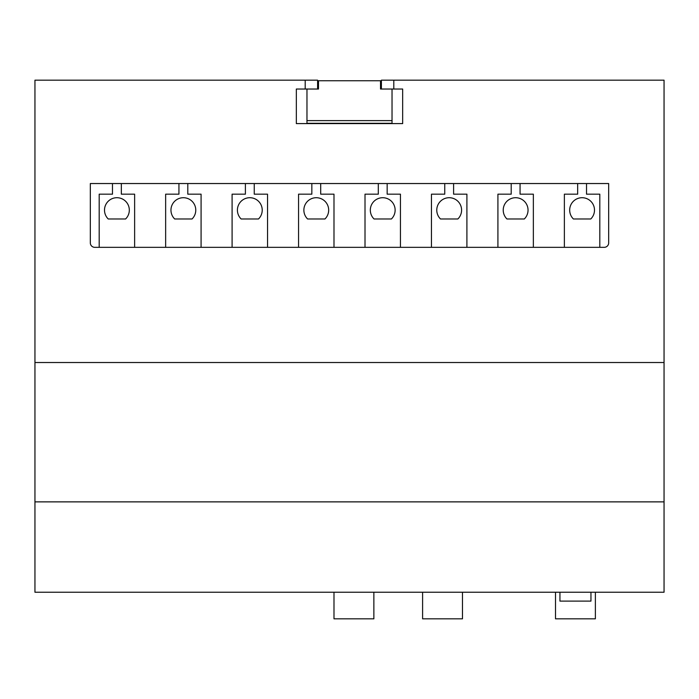 <?xml version="1.0" encoding="UTF-8"?>
<svg xmlns="http://www.w3.org/2000/svg" width="699" height="699" viewBox="0 0 699 699"><rect width="100%" height="100%" fill="white"/><g stroke="black" fill="none" stroke-linecap="round" stroke-linejoin="round"><path stroke-width="1.05" d="M34.95 362.519L664.05 362.519L664.05 592.236L34.95 592.236L34.95 80.175L305.201 80.175L305.201 89.035L296.332 89.035L296.332 123.592L402.668 123.592L402.668 89.035L393.799 89.035L393.799 80.175L381.401 80.175L381.401 89.035M664.05 362.519L664.05 80.175L393.799 80.175M664.05 501.873L34.95 501.873M604.242 247.332A4.43 4.43 0 0 0 608.672 242.903L608.672 183.54L90.328 183.54L90.328 242.903A4.43 4.43 0 0 0 94.758 247.332L604.242 247.332M317.599 89.035L317.599 80.175L305.201 80.175M296.332 89.035L296.332 123.592L402.668 123.592L402.668 89.035M393.799 89.035L392.034 89.035L392.034 120.63L306.966 120.63L306.966 89.035L305.201 89.035M599.812 247.332L599.812 194.173L586.522 194.173L586.522 183.54M573.407 218.979L590.769 218.979A12.407 12.407 0 0 0 590.891 201.373A12.407 12.407 0 0 0 573.285 201.373A12.407 12.407 0 0 0 573.407 218.979M577.662 183.54L577.662 194.173L564.373 194.173L564.373 247.332M533.354 247.332L533.354 194.173L520.065 194.173L520.065 183.54M506.95 218.979L524.32 218.979A12.407 12.407 0 0 0 524.433 201.373A12.407 12.407 0 0 0 506.836 201.373A12.407 12.407 0 0 0 506.95 218.979M511.205 183.54L511.205 194.173L497.915 194.173L497.915 247.332M466.906 247.332L466.906 194.173L453.607 194.173L453.607 183.54M440.501 218.979L457.862 218.979A12.407 12.407 0 0 0 457.985 201.373A12.407 12.407 0 0 0 440.379 201.373A12.407 12.407 0 0 0 440.501 218.979M444.747 183.54L444.747 194.173L431.458 194.173L431.458 247.332M400.448 247.332L400.448 194.173L387.159 194.173L387.159 183.54M374.044 218.979L391.405 218.979A12.407 12.407 0 0 0 391.527 201.373A12.407 12.407 0 0 0 373.93 201.373A12.407 12.407 0 0 0 374.044 218.979M378.299 183.54L378.299 194.173L365.009 194.173L365.009 247.332M333.991 247.332L333.991 194.173L320.701 194.173L320.701 183.54M324.956 218.979A12.407 12.407 0 0 0 325.07 201.373A12.407 12.407 0 0 0 307.473 201.373A12.407 12.407 0 0 0 307.595 218.979L324.956 218.979M311.841 183.54L311.841 194.173L298.552 194.173L298.552 247.332M267.542 247.332L267.542 194.173L254.253 194.173L254.253 183.54M258.499 218.979A12.407 12.407 0 0 0 258.621 201.373A12.407 12.407 0 0 0 241.015 201.373A12.407 12.407 0 0 0 241.138 218.979L258.499 218.979M245.393 183.54L245.393 194.173L232.094 194.173L232.094 247.332M201.085 247.332L201.085 194.173L187.795 194.173L187.795 183.54M192.05 218.979A12.407 12.407 0 0 0 192.164 201.373A12.407 12.407 0 0 0 174.567 201.373A12.407 12.407 0 0 0 174.68 218.979L192.05 218.979M178.935 183.54L178.935 194.173L165.646 194.173L165.646 247.332M134.627 247.332L134.627 194.173L121.338 194.173L121.338 183.54M125.593 218.979A12.407 12.407 0 0 0 125.715 201.373A12.407 12.407 0 0 0 108.109 201.373A12.407 12.407 0 0 0 108.231 218.979L125.593 218.979M112.478 183.54L112.478 194.173L99.188 194.173L99.188 247.332M392.034 89.035L380.509 89.035L380.509 80.752L318.491 80.752L318.491 89.035L306.966 89.035M373.869 592.236L373.869 618.825L333.991 618.825L333.991 592.236M462.476 592.236L462.476 618.825L422.598 618.825L422.598 592.236M595.382 592.236L595.382 618.825L555.504 618.825L555.504 592.236M590.952 592.236L590.952 601.105L559.943 601.105L559.943 592.236M392.034 120.63L392.034 123.286L306.966 123.286L306.966 120.63M380.509 89.035L380.509 85.627M318.491 89.035L318.491 85.627"/></g></svg>
